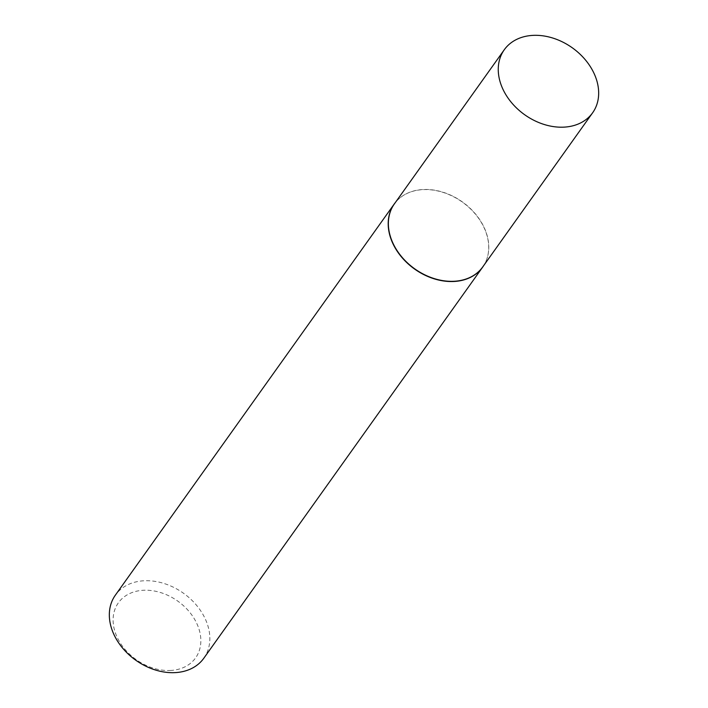 <?xml version="1.0" encoding="UTF-8"?>
<svg xmlns="http://www.w3.org/2000/svg" width="708" height="708" viewBox="0 0 708 708"><rect width="100%" height="100%" fill="white"/><g stroke="black" fill="none" stroke-linecap="round" stroke-linejoin="round"><path stroke-width="0.53" stroke-dasharray="3.54 2.66" d="M482.759 266.898A54.268 41.082 35.5 0 0 486.697 259.394A54.268 41.082 35.5 0 0 473.457 211.683A54.268 41.082 35.5 0 0 422.596 189.54A54.268 41.082 35.5 0 0 400.188 197.727A54.268 41.082 35.5 0 0 394.383 203.895M483.706 265.562A54.321 41.117 35.5 0 0 486.626 259.588A54.321 41.117 35.5 0 0 473.378 211.825A54.321 41.117 35.5 0 0 422.464 189.656A54.321 41.117 35.5 0 0 400.029 197.851A54.321 41.117 35.5 0 0 395.338 202.559M170.929 670.441A47.418 35.896 -144.5 0 1 115.377 632.899A47.418 35.896 -144.5 0 1 143.016 590.295A47.418 35.896 -144.5 0 1 198.567 627.837A47.418 35.896 -144.5 0 1 170.929 670.441M203.816 658.228A54.321 41.117 35.5 0 0 198.036 607.137A54.321 41.117 35.5 0 0 143.6 580.799A54.321 41.117 35.5 0 0 115.36 595.163"/><path stroke-width="1.06" d="M504.273 49.755L394.383 203.895A54.268 41.082 35.5 0 0 400.162 254.933A54.268 41.082 35.5 0 0 454.536 281.244A54.268 41.082 35.5 0 0 482.759 266.898L592.649 112.758A54.268 41.082 35.5 0 0 586.87 61.72A54.268 41.082 35.5 0 0 532.496 35.4A54.268 41.082 35.5 0 0 504.273 49.755A54.268 41.082 35.5 0 0 510.052 100.793A54.268 41.082 35.5 0 0 564.426 127.113A54.268 41.082 35.5 0 0 592.649 112.758M395.338 202.559A54.321 41.117 35.5 0 0 394.223 204.019A54.321 41.117 35.5 0 0 400.002 255.119A54.321 41.117 35.5 0 0 454.439 281.457A54.321 41.117 35.5 0 0 482.679 267.093A54.321 41.117 35.5 0 0 483.706 265.562M394.223 204.019L115.36 595.163A54.321 41.117 35.5 0 0 121.139 646.254A54.321 41.117 35.5 0 0 175.575 672.6A54.321 41.117 35.5 0 0 203.816 658.228L482.679 267.093"/></g></svg>
